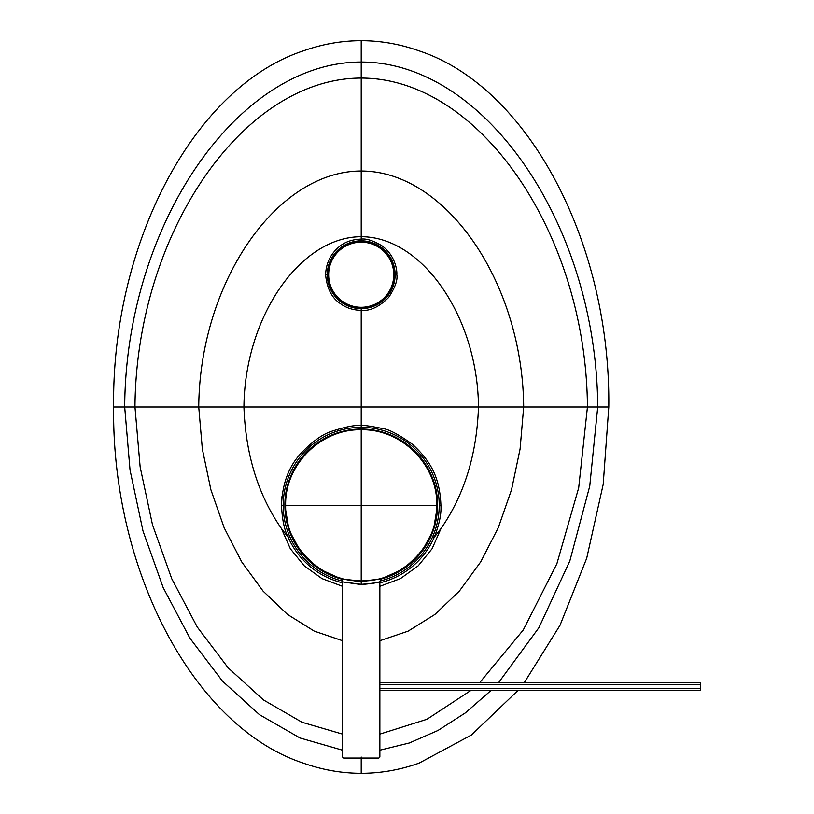 <?xml version="1.0" encoding="UTF-8"?>
<svg xmlns="http://www.w3.org/2000/svg" width="814" height="814" viewBox="0 0 814 814"><rect width="100%" height="100%" fill="white"/><g stroke="black" fill="none" stroke-linecap="round" stroke-linejoin="round"><path stroke-width="1.22" d="M380.647 579.151A76.312 76.312 0 0 0 390.293 575.915A76.312 76.312 0 0 1 380.647 579.151L403.408 568.945L421.652 551.943L433.445 529.965L437.525 505.362L436.782 505.362C437.82 545.736 401.597 581.969 361.213 580.931C348.117 579.894 341.086 578.937 340.14 578.072C341.219 579.13 348.25 580.168 361.213 581.165C374.359 580.087 381.39 579.049 382.285 578.062C381.135 579.019 374.104 579.975 361.213 580.962C320.828 581.969 284.605 545.736 285.643 505.362C284.605 464.977 320.828 428.754 361.213 429.782C401.597 428.754 437.82 464.977 436.782 505.362L361.213 505.362L361.213 584.35C338.003 581.247 334.422 580.789 361.213 584.564C373.789 583.435 380.006 582.356 379.853 581.318C379.853 582.315 373.646 583.323 361.213 584.35M364.55 581.094L366.982 580.942M354.232 580.84L356.766 581.033M361.213 429.782L361.213 505.362L284.9 505.362A76.312 76.312 0 0 0 290.659 534.432A76.312 76.312 0 0 1 361.213 429.049A76.312 76.312 0 0 1 437.525 505.362C438.247 460.337 395.889 425.223 355.789 429.548C318.895 431.166 284.422 464.763 284.9 505.362L288.98 529.965L300.773 551.943L319.017 568.945L341.778 579.151A76.312 76.312 0 0 1 332.132 575.915A76.312 76.312 0 0 0 341.778 579.151M518.111 690.343L471.387 735.032L419.098 763.125C400.071 769.881 380.779 773.269 361.213 773.3L361.213 758.038L378.663 758.038L343.762 758.038L361.213 758.038L361.213 757.02C385.276 757.02 385.276 757.02 361.213 757.02C337.149 757.02 337.149 757.02 361.213 757.02M379.863 690.343L700.376 690.343L700.376 682.508L379.863 682.508M700.376 688.39L379.863 688.39M700.376 684.472L379.863 684.472M524.369 682.508L560.012 625.305L586.711 558.251L603.205 484.371L608.801 407C610.714 242.236 527.848 86.61 419.098 50.875C400.071 44.119 380.779 40.731 361.213 40.7L361.213 239.113C366.483 238.39 373.534 240.71 382.366 246.072C394.271 254.904 397.293 268.834 396.825 274.725C397.802 280.036 395.095 287.576 388.716 297.344C379.314 306.837 370.146 311.172 361.213 310.338L361.213 407L113.624 407C111.711 571.764 194.577 727.39 303.327 763.125C322.354 769.881 341.646 773.269 361.213 773.3M608.801 407L361.213 407L361.213 425.651C362.779 425.01 369.76 425.946 382.163 428.459C388.522 429.09 398.616 434.381 412.464 444.322C428.469 459.279 439.825 474.725 440.913 505.362C441.503 513.888 439.275 524.531 434.249 537.281L441.025 528.5C464.356 494.841 476.841 454.344 478.49 407C477.767 317.348 422.537 236.701 361.213 236.711C299.888 236.701 244.658 317.348 243.935 407C245.584 454.344 258.069 494.841 281.4 528.5L290.313 548.687L304.171 565.781L321.998 578.622L342.562 586.334M361.213 40.7C341.646 40.731 322.354 44.119 303.327 50.875C194.577 86.61 111.711 242.236 113.624 407M325.6 274.725L327.299 274.725A33.913 33.913 0 0 1 361.213 240.812A33.913 33.913 0 0 1 395.126 274.725A33.913 33.913 0 0 1 361.213 308.638A33.913 33.913 0 0 1 327.299 274.725A33.913 33.913 0 0 1 361.213 240.812A33.913 33.913 0 0 1 395.126 274.725A33.913 33.913 0 0 1 361.213 308.638L361.213 310.338C353.123 310.165 346.143 307.896 340.272 303.53C331.837 298.026 326.943 288.421 325.6 274.725C326.058 263.329 330.504 254.07 338.939 246.937C344.688 242.012 352.116 239.397 361.213 239.113L361.213 240.812M379.863 586.334L400.427 578.622L418.254 565.781L432.112 548.687L441.025 528.5M342.562 582.844A79.701 79.701 0 0 1 288.176 537.281L281.4 528.5M432.692 536.599A78.012 78.012 0 0 1 379.873 581.104A78.012 78.012 0 0 0 439.224 505.362A78.012 78.012 0 0 1 432.692 536.599L434.249 537.281A79.701 79.701 0 0 1 379.863 582.844M282.031 496.235A79.701 79.701 0 0 0 281.512 505.362C282.132 519.485 284.351 530.118 288.176 537.281L289.733 536.599A78.012 78.012 0 0 0 342.552 581.104A78.012 78.012 0 0 1 361.213 427.35A78.012 78.012 0 0 1 439.224 505.362L440.913 505.362M281.512 505.362C282.234 484.879 288.105 468.223 299.125 455.372C311.101 442.277 322.171 434.177 332.326 431.074C346.164 426.638 355.789 424.827 361.213 425.651L361.213 427.35A78.012 78.012 0 0 1 439.224 505.362A78.012 78.012 0 0 0 361.213 427.35A78.012 78.012 0 0 0 283.201 505.362L281.512 505.362M393.773 274.725A32.56 32.56 0 0 0 361.213 242.165A32.56 32.56 0 0 0 328.653 274.725A32.56 32.56 0 0 0 361.213 307.285A32.56 32.56 0 0 0 393.773 274.725A32.56 32.56 0 0 0 361.213 242.165A32.56 32.56 0 0 0 328.653 274.725A32.56 32.56 0 0 0 361.213 307.285A32.56 32.56 0 0 0 393.773 274.725A32.56 32.56 0 0 1 361.213 307.285A32.56 32.56 0 0 1 328.653 274.725M437.525 505.362A76.312 76.312 0 0 1 431.766 534.432A76.312 76.312 0 0 0 361.213 429.049A76.312 76.312 0 0 0 284.9 505.362M431.715 534.564A76.312 76.312 0 0 1 390.415 575.864A76.312 76.312 0 0 0 431.715 534.564M332.01 575.864A76.312 76.312 0 0 1 290.71 534.564A76.312 76.312 0 0 0 332.01 575.864M342.562 750.193L300.01 737.972L259.513 714.692L222.415 681.064L189.937 638.237L163.176 587.606L142.979 530.911L130.037 470.014L124.695 407C125.692 225.305 237.281 61.874 361.213 62.047C485.144 61.874 596.733 225.305 597.73 407L589.753 486.111L569.831 560.978L538.939 627.635L498.677 682.508M396.825 274.725L395.126 274.725M342.562 640.71L314.296 631.135L287.515 614.438L263.064 591.106L241.717 561.904L224.145 527.737L210.877 489.713L202.34 449.033L198.738 407C199.715 282.763 276.251 171.001 361.213 171.021C446.174 171.001 522.71 282.763 523.687 407L520.085 449.033L511.548 489.713L498.28 527.737L480.708 561.904L459.361 591.106L434.91 614.438L408.129 631.135L379.863 640.71M342.562 734.116L302.035 722.272L263.482 699.948L228.164 667.826L197.253 627.014L171.774 578.795L152.513 524.847L140.14 466.931L134.971 407C136.203 233.781 242.826 77.961 361.213 78.083C479.599 77.961 586.222 233.781 587.454 407L578.693 487.851L556.888 563.726L523.27 629.975L479.822 682.508M379.863 734.116L426.943 719.281L471.052 690.343M379.863 750.193L409.279 742.999L437.932 730.504L465.374 712.861L491.157 690.343M394.79 274.725A33.578 33.578 0 0 0 361.213 241.148A33.578 33.578 0 0 0 327.635 274.725A33.578 33.578 0 0 0 361.213 308.303A33.578 33.578 0 0 0 394.79 274.725M343.579 758.038L342.562 757.02L342.562 581.318C341.738 578.866 341.005 577.808 340.364 578.154M382.061 578.154L379.863 581.318L379.863 757.02L378.846 758.038M289.733 536.599L290.099 537.433"/></g></svg>
